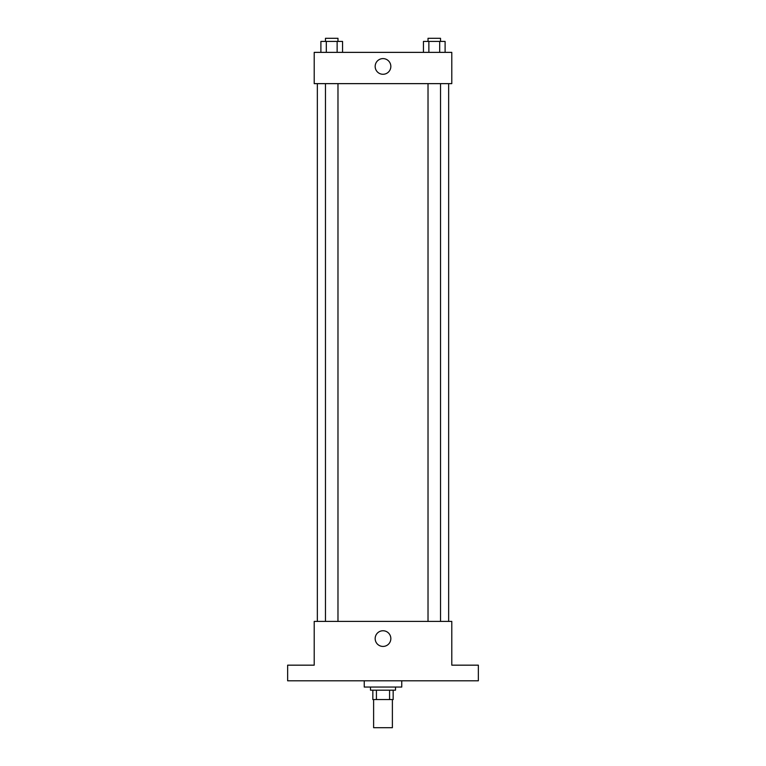 <?xml version="1.0" encoding="UTF-8"?>
<svg xmlns="http://www.w3.org/2000/svg" width="766" height="766" viewBox="0 0 766 766"><rect width="100%" height="100%" fill="white"/><g stroke="black" fill="none" stroke-linecap="round" stroke-linejoin="round"><path stroke-width="1.15" d="M373.616 699.559L373.616 727.7L392.384 727.7L392.384 699.559M389.578 690.185L389.578 699.559L372.841 699.559L372.841 690.185M389.578 699.559L393.159 699.559L393.159 690.185L393.159 699.559M395.505 687.054L395.505 690.185L370.495 690.185L370.495 687.054M376.422 690.185L376.422 699.559M364.243 680.802L364.243 687.054L401.757 687.054L401.757 680.802M478.357 680.802L287.643 680.802L287.643 665.166L314.213 665.166L314.213 621.398L451.787 621.398L451.787 665.166L478.357 665.166L478.357 680.802M390.842 638.595A7.842 7.842 0 0 1 379.084 645.384A7.842 7.842 0 0 1 379.084 631.806A7.842 7.842 0 0 1 390.842 638.595M448.656 83.638L448.656 621.398M428.022 621.398L428.022 83.638M337.978 83.638L337.978 621.398M451.787 83.638L314.213 83.638L314.213 52.366L451.787 52.366L451.787 83.638M390.842 66.441A7.842 7.842 0 0 1 379.084 73.23A7.842 7.842 0 0 1 379.084 59.652A7.842 7.842 0 0 1 390.842 66.441M445.103 52.366L445.103 41.431L423.445 41.431L423.445 52.366M439.694 41.431L439.694 52.366M428.864 41.431L428.864 52.366M428.022 41.431L428.022 38.3L440.527 38.3L440.527 41.431M342.555 52.366L342.555 41.431L320.897 41.431L320.897 52.366M337.136 41.431L337.136 52.366M326.306 41.431L326.306 52.366M325.473 41.431L325.473 38.3L337.978 38.3L337.978 41.431M317.344 83.638L317.344 621.398M440.527 621.398L440.527 83.638M325.473 83.638L325.473 621.398"/></g></svg>
